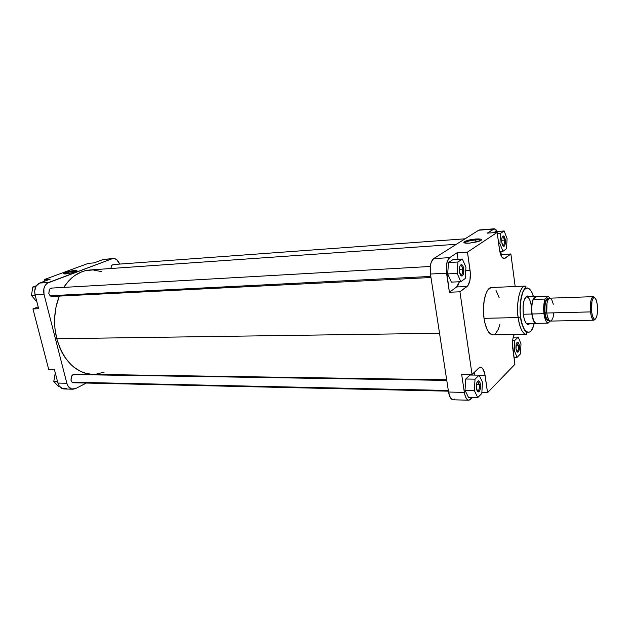 <?xml version="1.0" encoding="UTF-8"?>
<svg xmlns="http://www.w3.org/2000/svg" width="629" height="629" viewBox="0 0 629 629"><rect width="100%" height="100%" fill="white"/><g stroke="black" fill="none" stroke-linecap="round" stroke-linejoin="round"><path stroke-width="0.94" d="M74.717 271.154C69.89 271.759 66.446 272.695 64.378 273.953L64.457 273.867C66.721 272.616 70.141 271.712 74.717 271.154L74.898 271.885L74.717 271.154L76.376 271.241L74.717 271.154L74.993 270.415L74.717 271.154M65.502 273.937L63.56 273.615C65.455 272.239 69.261 271.17 74.993 270.415L67.138 271.972L63.584 273.733L67.083 273.764L73.444 272.365L76.942 270.792L74.993 270.415C76.974 270.305 77.453 270.572 76.431 271.209C73.522 272.53 69.874 273.442 65.502 273.937M54.055 295.528C52.765 296.802 51.413 296.833 50.006 295.622L48.818 293.468L50.454 296L52.639 296.432M71.824 381.882L70.935 380.128L71.981 382.047L74.175 382.77M72.948 389.217L64.04 388.966C61.068 388.698 59.024 386.733 57.915 383.061L66.839 383.265L43.999 294.215L66.839 383.265C67.948 386.961 69.984 388.942 72.948 389.217L75.574 388.596L86.37 383.045L75.574 388.596L71.604 388.997L68.199 386.34L66.839 383.265L57.915 383.061L54.424 369.585L57.915 383.061L59.275 386.112L62.688 388.746L66.674 388.352M39.619 283.042L36.175 285.991L34.666 291.015L35.035 294.679L38.66 308.705L35.035 294.679L43.999 294.215L43.865 288.695L45.131 285.456L47.269 283.168L112.048 258.778L114.447 258.59L116.766 259.706L119.604 264.086C118.244 260.382 116.129 258.527 113.244 258.519L103.313 259.462L94.035 262.898L103.313 259.462L112.048 258.778L48.567 282.492L39.619 283.042L50.186 279.134L39.619 283.042C35.57 285.141 34.037 289.026 35.035 294.679L43.999 294.215C43.008 288.507 44.533 284.599 48.567 282.492L39.619 283.042M105.719 259.266L113.244 258.519M102.928 374.538L102.016 375.002L102.928 374.538M74.466 374.57L72.87 374.774L71.407 376.236L70.935 380.128L72.06 375.371L74.466 374.57M113.723 264.518L111.781 265.296L110.838 268.512L111.773 265.304L113.723 264.518M52.113 288.066L50.273 288.514L49.321 289.544L48.818 293.468L49.589 289.159L52.113 288.066M88.437 263.323L44.502 279.496L44.903 281.084L44.502 279.496L88.437 263.323L94.035 262.898L88.437 263.323M38.188 306.858L32.952 308.933L48.732 369.522L32.952 308.933L38.66 308.705L32.952 308.933L38.188 306.858M50.186 279.134L44.502 279.496L50.186 279.134M54.424 369.585L48.732 369.522L54.424 369.585M36.498 301.393L31.45 295.457L32.787 287.06L36.34 285.731L32.787 287.06L35.68 286.887L32.787 287.06L31.45 295.457L35.185 295.26L31.45 295.457L36.498 301.393M58.599 386.717L53.787 381.378L55.289 372.903L53.787 381.378L57.498 381.457L53.787 381.378L58.599 386.717L59.755 386.749L58.599 386.717M91.787 374.349L84.341 372.95L80.693 371.487L73.75 367.084L70.527 364.175L64.748 357.068L62.263 352.932L60.085 348.474L56.759 338.74L439.537 333.284L56.759 338.74L54.92 328.283L54.668 317.566L56.005 307.046L59.291 296.102C54.047 309.68 53.198 323.888 56.759 338.74C63.702 361.203 75.7 373.083 92.762 374.381L446.676 379.774M456.371 244.28L89.9 269.983C79.576 270.863 70.857 276.666 63.733 287.406L68.545 281.069L71.627 278.034L74.906 275.447L81.919 271.736L85.575 270.627L93.013 269.935L101.418 271.602M104.17 372.124L95.514 374.286M460.514 275.093L461.073 275.235C462.409 274.59 462.928 272.554 462.622 269.118L463.722 268.858C464.076 272.892 463.479 275.282 461.914 276.037C460.758 275.982 459.941 274.582 459.453 271.83L459.736 266.57L460.397 265.21L461.678 264.683L462.92 266.051L463.722 268.858L463.439 274.079L462.394 275.84L461.073 275.754L459.453 271.83C459.099 267.624 459.744 265.218 461.387 264.628C462.496 264.825 463.274 266.232 463.722 268.858L462.622 269.118C462.928 272.624 462.394 274.661 461.026 275.235L460.514 275.093M502.775 245.514L503.09 245.554C504.159 245.003 504.56 243.195 504.301 240.129L505.291 239.901C505.59 243.494 505.118 245.617 503.868 246.269C502.901 246.214 502.209 244.901 501.793 242.338L501.675 240.309L504.301 240.129C504.56 243.25 504.144 245.058 503.051 245.562L502.775 245.514M516.771 351.407L517.03 351.462C518.147 350.88 518.579 348.993 518.343 345.801L519.302 345.549C519.585 349.299 519.074 351.517 517.769 352.201C516.944 352.13 516.362 351.006 516.024 348.828L516.228 344.134L517.714 342.176L518.673 343.198L519.302 345.549L519.098 350.211L518.296 351.925L517.282 352.043L516.024 348.828C515.741 344.936 516.283 342.719 517.636 342.16C518.422 342.333 518.98 343.458 519.302 345.549L518.343 345.801C518.579 349.048 518.131 350.935 516.999 351.462L516.771 351.407M477.214 390.931L477.678 391.073C479.078 390.405 479.636 388.266 479.353 384.665L480.422 384.382C480.745 388.62 480.092 391.128 478.457 391.906C477.497 391.828 476.829 390.648 476.436 388.36L476.703 383.147L477.309 381.661L478.504 380.82L479.675 381.85L480.422 384.382L480.163 389.548L479.188 391.529L477.961 391.781L476.436 388.36C476.122 383.949 476.806 381.441 478.512 380.82C479.424 381.017 480.061 382.204 480.422 384.382L479.353 384.665C479.636 388.337 479.062 390.475 477.631 391.073L477.214 390.931M480.886 240.545C480.501 239.956 478.771 239.751 475.697 239.948L475.87 238.989C481.507 238.761 482.899 239.421 480.037 240.97L469.438 243.148L477.836 241.725L481.578 239.877L480.808 239.169L478.134 238.902L470.759 239.665L465.719 241.017L463.832 242.22L464.91 243.046L469.438 243.148C465.311 243.368 463.471 243.014 463.919 242.071C465.774 240.632 469.761 239.61 475.87 238.989L475.697 239.948C478.771 239.751 480.501 239.956 480.886 240.545M536.403 323.542C534.265 323.227 532.747 320.059 531.835 314.036C532.7 319.823 534.155 322.992 536.199 323.534L526.567 323.731L527.401 323.715L526.119 323.22L527.7 323.683M529.791 323.668L528.525 324.47C526.096 324.548 524.342 321.215 523.289 314.484L524.327 319.422L525.907 322.929L527.77 324.462L529.791 323.668M476.011 242.181L475.697 239.948L476.011 242.181M520.655 316.93C519.326 309.578 520.112 301.197 523.014 291.777C526.567 284.174 531.709 289.537 533.4 296.534L531.576 291.817L529.524 288.963L527.306 287.909L524.421 289.489L522.557 292.823L521.142 297.706L520.144 310.325L520.6 316.969L521.795 322.913L524.106 329.046L526.221 331.735L528.454 332.537L530.617 331.428L532.527 328.519L534.139 323.589C530.137 341.649 520.67 327.277 520.655 316.93M490.982 287.587L487.703 290.158L486.303 292.721L484.236 299.931L483.434 308.957L484.023 318.337C481.783 303.776 485.958 287.194 491.556 287.508L525.168 286.101C518.005 286.682 516.456 310.27 518.162 317.551L520.6 316.969L518.162 317.551C516.024 302.675 519.916 285.755 525.168 286.101C526.379 286.392 526.261 287.201 524.822 288.53C521.071 292.721 518.98 306.402 520.6 316.969C523.006 331.326 526.363 331.955 526.953 333.055L526.489 334.455C522.613 333.913 519.837 328.275 518.162 317.551L484.023 318.337L518.162 317.551C518.862 323.731 521.693 334.251 526.489 334.455L492.853 334.887C488.717 334.353 485.777 328.833 484.023 318.337L484.817 322.685L487.255 329.832L488.788 332.356L492.177 334.832M476.412 384.61L479.353 384.665L476.412 384.61M515.953 345.808L518.343 345.801L515.953 345.808M459.319 269.298L462.622 269.118L459.319 269.298M468.747 400.225C466.663 399.918 465.193 397.308 464.344 392.402L448.556 392.04L464.344 392.402L461.655 374.349L472.041 374.475L478.826 367.981L480.525 367.202C482.718 367.525 484.244 370.308 485.101 375.544L487.554 392.669L514.899 364.34L512.729 348.222C512.116 342.632 512.596 338.095 514.168 334.62L512.816 339.188L512.454 343.646L514.899 364.34L487.554 392.669L484.684 373.304L482.577 368.397L480.721 367.21L479.762 367.352L472.041 374.475L459.933 291.801L449.397 292.226L446.551 273.175L430.44 274.016L448.556 392.04C449.421 396.899 450.922 399.478 453.061 399.785L468.747 400.225L472.418 397.497L470.13 399.745L468.731 400.217L467.339 399.643L465.696 397.308L464.532 393.518L461.655 374.349L472.041 374.475L459.933 291.801L467.976 285.558L469.949 280.298L470.335 272.923L467.465 252.119L497.154 232.4L499.851 251.765L501.785 256.954L504.301 258.605L510.882 253.967L515.167 286.517L510.882 253.967L500.77 254.918L501.25 254.564L500.833 251.443L501.25 254.564L510.882 253.967L505.118 258.244L503.145 258.362L505.118 258.244L504.151 258.629C501.958 258.362 500.401 255.327 499.457 249.524L497.154 232.4L467.465 252.119L457.079 252.787L458.022 259.313L457.079 252.787L449.633 257.631L457.079 252.787L467.465 252.119L470.075 270.399L465.712 270.635L470.075 270.399C470.885 278.207 469.879 283.577 467.072 286.502L456.654 286.958L449.397 292.226L446.228 268.206L447.219 261.475L449.633 257.631L433.609 258.621L431.132 262.435L430.26 266.688L430.44 274.016L448.556 392.04L450.325 397.622L453.045 399.785M474.29 372.321L474.887 375.096L474.29 372.321M469.926 375.033L465.751 379.012L465.012 390.279L468.479 397.394L465.012 390.279L465.751 379.012L469.926 375.033L479.141 375.143L475.037 379.145L474.313 390.483L477.733 397.63L481.79 393.471L482.482 382.322L479.141 375.143L469.926 375.033M493.561 229.074L495.597 229.176L497.319 231.48L494.37 228.783L487.302 233.147L493.561 229.074L478.685 230.23L433.609 258.621L478.685 230.23L493.561 229.074M495.416 231.629L493.867 232.644L495.416 231.629L504.151 230.961L500.55 233.383L499.929 243.635L502.941 251.309L506.51 248.738L507.1 238.635L504.151 230.961L495.416 231.629M459.382 281.753L458.399 284.638L456.654 286.958L459.382 281.753M452.959 259.62L448.485 262.568L447.683 273.914L451.386 282.122L460.829 281.682L465.185 278.537L465.94 267.317L462.362 259.046L457.959 262.01L457.173 273.418L460.829 281.682L465.185 278.537L465.94 267.317L462.362 259.046L452.959 259.62L462.362 259.046L457.959 262.01L448.485 262.568L452.959 259.62M529.052 296.691L527.99 296.023L526.567 296.196L524.154 300.08L523.069 306.087L523.289 314.484C522.502 303.312 523.988 297.132 527.747 295.96L529.052 296.691M525.404 297.344L526.662 296.778C528.871 297.108 530.436 300.285 531.34 306.323C530.506 300.638 529.044 297.462 526.968 296.794L525.404 297.344M479.502 229.939L494.37 228.783M454.012 399.588L454.94 398.928M495.55 333.684L498.404 329.179L499.906 324.25M499.182 297.753L496.014 290.449M487.302 233.147L497.154 232.4L487.302 233.147M487.554 392.669L481.853 392.543L487.554 392.669M430.44 274.016L446.551 273.175C445.749 265.485 446.771 260.304 449.633 257.631L433.609 258.621C430.676 261.271 429.623 266.405 430.44 274.016M459.933 291.801L449.397 292.226L456.654 286.958L467.072 286.502L459.933 291.801M485.101 375.544L479.298 375.474L485.101 375.544M460.082 265.713L460.57 265.524C461.544 265.627 462.229 266.83 462.622 269.118C462.236 266.877 461.576 265.682 460.625 265.524L460.082 265.713M504.301 240.129L501.675 240.317L502.021 237.605L502.878 236.087L503.601 236.009L504.631 237.322L505.409 241.906L505.071 244.602L504.214 246.128L502.783 245.53L501.793 242.338C501.494 238.603 501.997 236.473 503.302 235.946C504.238 236.119 504.898 237.432 505.291 239.901L504.301 240.129C503.971 238.029 503.404 236.905 502.602 236.763L502.563 236.763C503.381 236.866 503.963 237.99 504.301 240.129M516.653 342.962L518.343 345.801L516.653 342.962M477.262 381.748L477.678 381.63L479.353 384.665L477.726 381.63L477.262 381.748M464.713 242.998L465.287 242.354C467.528 241.182 470.995 240.38 475.697 239.948C470.13 240.506 466.506 241.434 464.815 242.747L464.713 242.998M448.485 262.568L457.959 262.01L457.173 273.418L447.683 273.914L448.485 262.568M447.683 273.914L457.173 273.418L460.829 281.682L451.386 282.122L447.683 273.914M499.796 251.514L502.941 251.309L506.51 248.738L507.1 238.635L504.151 230.961L500.55 233.383L497.319 233.626L500.55 233.383L499.929 243.635L498.679 243.722L499.929 243.635L502.941 251.309L499.796 251.514M517.109 357.319L520.45 353.899L521.001 343.851L518.225 337.089L514.844 340.375L514.278 350.573L517.109 357.319L520.45 353.899L521.001 343.851L518.225 337.089L513.24 337.144L518.225 337.089L514.844 340.375L512.651 340.399L514.844 340.375L514.278 350.573L513.044 350.573L514.278 350.573L517.109 357.319L513.956 357.319L517.109 357.319M481.79 393.471L482.482 382.322L479.141 375.143L475.037 379.145L465.751 379.012L475.037 379.145L474.313 390.483L465.012 390.279L474.313 390.483L477.733 397.63L468.479 397.394L477.733 397.63L481.79 393.471M590.537 311.905C591.118 316.513 592.093 319.241 593.462 320.082L595.215 319.202L593.925 320.192C592.353 319.909 591.221 317.15 590.537 311.905L546.766 313.022C547.513 318.125 548.755 320.814 550.493 321.081L548.747 319.799L547.316 316.08L546.703 312.817L546.963 303.327L546.703 312.817L544.722 312.951C543.755 309.303 545.099 296.636 548.519 298.869L547.096 298.822L545.579 301.102L544.478 309.712L546.027 318.29L547.662 320.538L549.109 320.428C546.593 320.31 545.123 317.818 544.722 312.951L545.076 312.865C545.775 317.661 546.955 320.185 548.598 320.444L548.071 320.491C547.348 321.49 546.231 318.974 544.73 312.943C543.267 302.156 548.087 296.833 547.482 298.869L548.008 298.885C544.989 299.137 544.36 309.641 545.076 312.865L546.743 312.817L547.309 316.065L546.766 313.022L590.537 311.905C589.947 303.123 590.859 298.044 593.281 296.652L594.617 297.572L592.825 296.786C590.71 298.932 589.939 303.972 590.537 311.905L591.614 311.63L590.537 311.905M597.322 305.222C597.849 314.138 596.85 318.809 594.326 319.233C593.061 318.447 592.156 315.907 591.614 311.63L591.92 301.433L593.053 298.272L594.515 297.525L596.213 299.978L597.196 304.224L597.534 310.482L597.031 315.255L595.655 318.824L594.177 319.147L592.51 316.206L591.614 311.63C591.071 304.271 591.771 299.593 593.737 297.588C595.388 297.179 596.591 299.726 597.322 305.222M531.835 314.036L523.257 314.248L531.835 314.036C531.088 303.925 532.362 298.067 535.656 296.456L535.46 296.479C532.291 298.39 531.08 304.239 531.835 314.036M536.954 323.361L536.293 323.369C534.328 322.693 532.936 319.563 532.11 313.989L543.967 313.69C543.346 307.872 543.715 302.997 545.068 299.066L533.25 299.467C531.859 303.375 531.481 308.21 532.11 313.989C532.936 319.563 534.328 322.693 536.293 323.369L548.056 323.141L546.161 321.411L544.628 317.331L543.77 311.709L543.77 305.663L545.068 299.066L548.087 296.228L549.998 298.138L548.087 296.228L545.068 299.066L533.25 299.467L535.696 296.605L548.087 296.228L535.932 296.581L534.697 297.132L533.25 299.467L536.356 296.636L533.25 299.467C531.859 303.375 531.481 308.21 532.11 313.989L543.967 313.69C544.777 319.312 546.137 322.457 548.056 323.141L550.131 321.034L548.056 323.141L536.954 323.361M547.82 320.185L547.214 320.2L547.82 320.185M549.872 298.138C547.183 299.506 546.145 304.46 546.766 313.022L546.978 303.225L547.93 300.041L549.573 298.185L593.281 296.652M553.3 304.208L551.688 299.522L549.935 298.138M550.524 321.081L551.232 320.829M551.57 320.546L553.017 317.629L553.795 312.865M548.637 298.869L548.008 298.885C545.469 300.167 544.494 304.829 545.076 312.865C545.374 316.717 546.554 319.241 548.598 320.444L549.227 320.428M50.116 295.732L430.81 276.422L50.116 295.732M72.162 382.204L448.32 390.483L72.162 382.204M64.079 273.929L63.56 273.615M461.073 275.235L461.914 276.037M503.09 245.554L503.868 246.269M517.03 351.462L517.769 352.201M477.678 391.073L478.457 391.906M527.731 323.707L528.525 324.47M460.625 275.258L461.026 275.235M535.656 296.456L526.662 296.778M460.176 265.548L460.57 265.524M465.397 243.124L465.287 242.354M527 296.762L527.747 295.96M464.815 242.747L463.919 242.071M477.726 381.63L478.512 380.82M516.92 342.915L517.636 342.16M502.602 236.763L503.302 235.946M460.625 265.524L461.387 264.628M593.462 320.082L594.326 319.233M593.925 320.192L550.493 321.081M592.825 296.786L593.737 297.588M430.283 266.476L51.098 288.121M430.983 277.515L51.633 296.487M446.771 380.396L73.499 374.554M448.422 391.167L73.216 382.754M465.067 238.808L112.858 264.581"/></g></svg>
